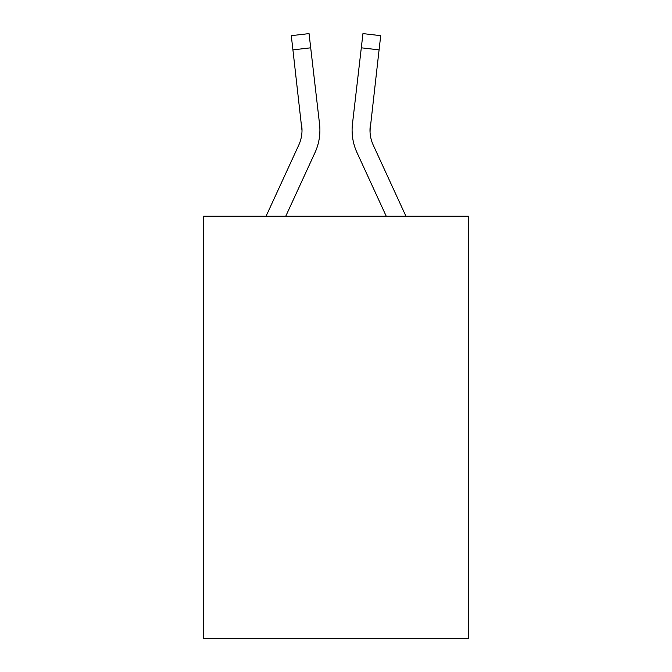 <?xml version="1.0" encoding="UTF-8"?>
<svg xmlns="http://www.w3.org/2000/svg" width="672" height="672" viewBox="0 0 672 672"><rect width="100%" height="100%" fill="white"/><g stroke="black" fill="none" stroke-linecap="round" stroke-linejoin="round"><path stroke-width="1.01" d="M468.384 216.216L468.384 638.4L203.616 638.4L203.616 216.216L468.384 216.216M314.992 152.62L285.76 216.216L314.992 152.62A53.668 53.668 0 0 0 319.544 124.018L310.699 47.813L292.925 49.879L291.278 35.666L309.044 33.6L291.278 35.666L309.044 33.6L310.699 47.813M319.292 121.867L319.544 124.018L319.292 121.867M357.008 152.62L386.24 216.216L357.008 152.62A53.668 53.668 0 0 1 352.456 124.018L362.956 33.6L380.722 35.666L362.956 33.6L380.722 35.666L362.956 33.6L380.722 35.666L362.956 33.6L380.722 35.666L362.956 33.6L380.722 35.666L362.956 33.6L380.722 35.666L362.956 33.6L380.722 35.666L362.956 33.6L380.722 35.666L362.956 33.6L380.722 35.666L362.956 33.6L380.722 35.666L362.956 33.6L380.722 35.666L362.956 33.6L380.722 35.666L379.075 49.879L361.301 47.813M352.103 130.721L352.195 133.367M405.93 216.216L373.262 145.144A35.776 35.776 0 0 1 369.995 130.628L379.075 49.879M266.07 216.216L298.738 145.144A35.776 35.776 0 0 0 302.005 130.637L292.925 49.879M298.738 145.144A35.776 35.776 0 0 0 302.005 130.637A35.776 35.776 0 0 1 298.738 145.144A35.776 35.776 0 0 0 302.005 130.637A35.776 35.776 0 0 1 298.738 145.144A35.776 35.776 0 0 0 302.005 130.637A35.776 35.776 0 0 1 298.738 145.144A35.776 35.776 0 0 0 302.005 130.637A35.776 35.776 0 0 1 298.738 145.144A35.776 35.776 0 0 0 302.005 130.637A35.776 35.776 0 0 1 298.738 145.144A35.776 35.776 0 0 0 302.005 130.637A35.776 35.776 0 0 1 298.738 145.144A35.776 35.776 0 0 0 302.005 130.637A35.776 35.776 0 0 1 298.738 145.144A35.776 35.776 0 0 0 302.005 130.637L301.77 126.076A35.776 35.776 0 0 1 298.738 145.144M370.054 132.308L370.23 126.076A35.776 35.776 0 0 0 373.262 145.144A35.776 35.776 0 0 1 369.995 130.628L370.23 126.076M373.262 145.144A35.776 35.776 0 0 1 369.995 130.628A35.776 35.776 0 0 0 373.262 145.144A35.776 35.776 0 0 1 369.995 130.628A35.776 35.776 0 0 0 373.262 145.144A35.776 35.776 0 0 1 369.995 130.628A35.776 35.776 0 0 0 373.262 145.144A35.776 35.776 0 0 1 369.995 130.628A35.776 35.776 0 0 0 373.262 145.144A35.776 35.776 0 0 1 369.995 130.628A35.776 35.776 0 0 0 373.262 145.144A35.776 35.776 0 0 1 369.995 130.628A35.776 35.776 0 0 0 373.262 145.144A35.776 35.776 0 0 1 369.995 130.628A35.776 35.776 0 0 0 373.262 145.144M319.805 133.367L319.897 130.721M380.722 35.666L362.956 33.6M291.278 35.666L309.044 33.6"/></g></svg>
